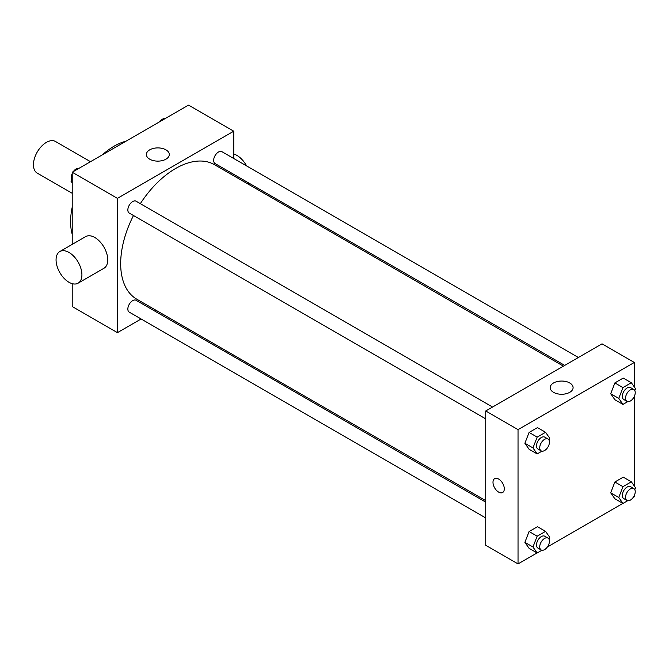 <?xml version="1.0" encoding="UTF-8"?>
<svg xmlns="http://www.w3.org/2000/svg" width="669" height="669" viewBox="0 0 669 669"><rect width="100%" height="100%" fill="white"/><g stroke="black" fill="none" stroke-linecap="round" stroke-linejoin="round"><path stroke-width="1" d="M90.491 161.681L55.51 141.485A18.272 10.553 120 0 0 41.428 146.386A18.272 10.553 120 0 0 33.45 164.775A18.272 10.553 120 0 0 37.238 173.137L72.219 193.333M72.219 234.309A61.673 35.608 -60 0 1 72.219 207.147M102.457 154.773A61.673 35.608 -60 0 1 125.973 141.201M141.084 318.988L117.443 332.635L72.219 306.527L72.219 283.664M72.219 244.386L72.219 172.234L188.516 105.092L233.74 131.199L233.74 158.503M156.078 310.332L154.79 311.068M133.482 215.518A77.671 44.84 120 0 0 120.671 263.628A77.671 44.84 120 0 0 136.76 299.177L485.727 500.655M563.39 366.127L214.423 164.658A77.671 44.84 120 0 0 140.339 203.652M233.74 174.325L233.74 175.805M117.443 332.635L117.443 198.342L233.74 131.199M578.384 357.472L221.924 151.679A6.849 3.955 120 0 0 216.639 153.51A6.849 3.955 120 0 0 213.645 160.409A6.849 3.955 120 0 0 215.067 163.545L564.678 365.391M485.727 502.135L136.116 300.289A6.849 3.955 120 0 0 130.84 302.129A6.849 3.955 120 0 0 127.846 309.019A6.849 3.955 120 0 0 129.268 312.164L485.727 517.957M485.727 418.886L129.268 213.085A6.849 3.955 -60 0 1 129.268 205.174A6.849 3.955 -60 0 1 136.116 201.21L492.576 407.011M117.443 198.342L72.219 172.234M149.722 159.189A11.457 6.615 180 0 1 146.369 154.514A11.457 6.615 180 0 1 157.825 147.899A11.457 6.615 180 0 1 169.282 154.514A11.457 6.615 180 0 1 162.207 160.627A11.457 6.615 180 0 1 149.722 159.189M59.85 251.527L85.691 236.609A18.272 10.553 60 0 1 99.773 241.501A18.272 10.553 60 0 1 107.751 259.898A18.272 10.553 60 0 1 103.971 268.261L78.122 283.179A18.272 10.553 60 0 1 59.85 272.634A18.272 10.553 60 0 1 59.85 251.527A18.272 10.553 60 0 1 73.933 256.428A18.272 10.553 60 0 1 81.911 274.817A18.272 10.553 60 0 1 78.122 283.179M248.241 184.176A18.272 10.553 -120 0 0 248.868 183.063M246.56 165.904A18.272 10.553 -120 0 0 233.74 154.054M537.056 552.929L518.032 563.908L485.727 545.26L485.727 410.967L602.025 343.824L634.329 362.473L634.329 386.966M634.329 495.47L634.329 496.766L633.209 497.418M622.864 503.389L547.401 546.949M614.886 399.702L610.688 393.732L614.886 382.919L623.274 378.069L614.886 382.919L610.688 393.732L614.886 399.702L622.956 404.369L618.766 398.398L622.956 387.577L631.352 382.735L635.55 388.706L634.814 390.587M529.079 548.321L524.881 542.35L529.079 531.529L537.475 526.687L529.079 531.529L524.881 542.35L529.079 548.321L537.157 552.979L532.959 547.008L537.157 536.195L545.553 531.345L549.751 537.316L549.015 539.206M634.329 396.391L634.329 486.045M518.032 563.908L518.032 429.623L634.329 362.473M614.886 498.781L610.688 492.81L614.886 481.989L623.274 477.148L614.886 481.989L610.688 492.81L614.886 498.781L622.956 503.439L618.766 497.468L622.956 486.656L631.352 481.814L635.55 487.785L634.814 489.666M529.079 449.242L524.881 443.271L529.079 432.45L537.475 427.608L529.079 432.45L524.881 443.271L529.079 449.242L537.157 453.9L532.959 447.929L537.157 437.116L545.553 432.274L549.751 438.245L549.015 440.127M518.032 429.623L485.727 410.967M553.539 392.335A11.457 6.615 180 0 1 550.186 387.652A11.457 6.615 180 0 1 561.642 381.037A11.457 6.615 180 0 1 573.099 387.652A11.457 6.615 180 0 1 566.024 393.765A11.457 6.615 180 0 1 553.539 392.335M504.301 488.838A7.995 4.616 60 0 1 502.645 492.501A7.995 4.616 60 0 1 494.65 487.885A7.995 4.616 60 0 1 494.65 478.653A7.995 4.616 60 0 1 500.813 480.794A7.995 4.616 60 0 1 504.301 488.838M502.645 492.501A7.995 4.616 60 0 1 494.65 487.885A7.995 4.616 60 0 1 494.65 478.653M541.907 451.165L537.157 453.9M548.011 439.015L544.783 437.15A6.849 3.955 120 0 0 539.498 438.989A6.849 3.955 120 0 0 536.505 445.889A6.849 3.955 120 0 0 537.926 449.024L541.154 450.889A6.849 3.955 120 0 0 548.011 446.934A6.849 3.955 120 0 0 548.011 439.015A6.849 3.955 120 0 0 542.726 440.854A6.849 3.955 120 0 0 539.741 447.753A6.849 3.955 120 0 0 541.154 450.889M532.959 447.929L524.881 443.271M537.157 437.116L529.079 432.45M545.553 432.274L537.475 427.608M627.706 401.626L622.956 404.369M633.811 389.483L630.583 387.61A6.849 3.955 120 0 0 625.306 389.45A6.849 3.955 120 0 0 622.312 396.349A6.849 3.955 120 0 0 623.734 399.485L626.962 401.35A6.849 3.955 120 0 0 633.811 397.394A6.849 3.955 120 0 0 633.811 389.483A6.849 3.955 120 0 0 628.534 391.315A6.849 3.955 120 0 0 625.54 398.214A6.849 3.955 120 0 0 626.962 401.35M618.766 398.398L610.688 393.732M622.956 387.577L614.886 382.919M631.352 382.735L623.274 378.069M541.907 550.236L537.157 552.979M548.011 538.093L544.783 536.229A6.849 3.955 120 0 0 539.498 538.068A6.849 3.955 120 0 0 536.505 544.959A6.849 3.955 120 0 0 537.926 548.095L541.154 549.968A6.849 3.955 120 0 0 548.011 546.004A6.849 3.955 120 0 0 548.011 538.093A6.849 3.955 120 0 0 542.726 539.933A6.849 3.955 120 0 0 539.741 546.824A6.849 3.955 120 0 0 541.154 549.968M532.959 547.008L524.881 542.35M537.157 536.195L529.079 531.529M545.553 531.345L537.475 526.687M627.706 500.705L622.956 503.439M633.811 488.554L630.583 486.689A6.849 3.955 120 0 0 625.306 488.529A6.849 3.955 120 0 0 622.312 495.428A6.849 3.955 120 0 0 623.734 498.564L626.962 500.429A6.849 3.955 120 0 0 633.811 496.473A6.849 3.955 120 0 0 633.811 488.554A6.849 3.955 120 0 0 628.534 490.394A6.849 3.955 120 0 0 625.54 497.293A6.849 3.955 120 0 0 626.962 500.429M618.766 497.468L610.688 492.81M622.956 486.656L614.886 481.989M631.352 481.814L623.274 477.148M72.219 182.955L70.998 181.215L72.219 178.071M75.137 170.545L83.684 165.611M72.219 181.926L70.998 181.215M72.219 173.53A6.849 3.955 120 0 0 71.315 177.31A6.849 3.955 120 0 0 71.725 179.334M78.833 168.295A6.849 3.955 120 0 0 73.339 171.582M160.936 121.005L169.483 116.072M164.641 118.764A6.849 3.955 120 0 0 159.138 122.051"/></g></svg>
